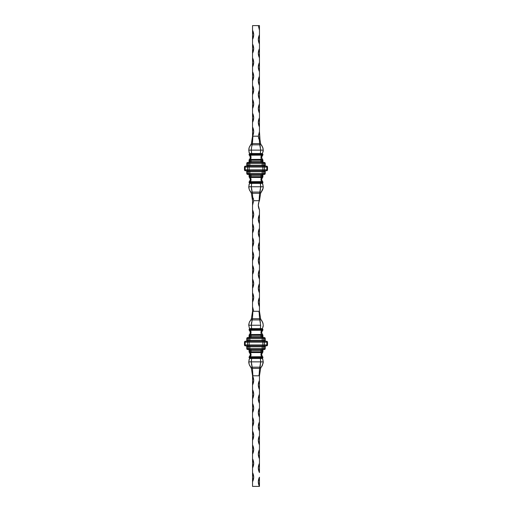 <?xml version="1.0" encoding="UTF-8"?>
<svg xmlns="http://www.w3.org/2000/svg" width="512" height="512" viewBox="0 0 512 512"><rect width="100%" height="100%" fill="white"/><g stroke="black" fill="none" stroke-linecap="round" stroke-linejoin="round"><path stroke-width="0.77" d="M259.456 135.104L259.456 131.584L259.981 139.584L259.68 140.083L259.309 139.584L259.565 143.622L260.608 143.622L259.981 139.584L259.584 140.026L258.79 138.848L258.304 136.192L259.456 131.584L259.456 25.6L252.544 25.6L252.544 136.192L251.392 143.622L253.696 131.584L252.544 126.976L252.544 122.368L253.696 117.76L252.544 113.152L252.544 108.544L253.696 103.936L252.544 99.328L252.544 94.72L253.696 90.112L252.544 85.504L252.544 80.896L253.696 76.288L252.544 71.68L252.544 67.072L253.696 62.464L252.544 57.856L252.544 53.248L253.696 48.64L252.544 44.032L252.544 39.424L253.696 34.816L252.544 30.208L252.544 25.6L258.304 25.6L259.456 30.208L259.456 34.816L258.304 39.424L259.456 44.032L259.456 48.64L258.304 53.248L259.456 57.856L259.456 62.464L258.304 67.072L259.456 71.68L259.456 76.288L258.304 80.896L259.456 85.504L259.456 90.112L258.304 94.72L259.456 99.328L259.456 103.936L258.304 108.544L259.456 113.152L259.456 117.76L258.304 122.368L259.456 126.976L259.456 131.584L258.304 136.192L252.909 136.192L252.435 143.622L259.565 143.622L259.309 139.584L258.304 136.192L252.909 136.192L252.352 144.269L252.192 144.832L250.81 144.832L251.392 143.622L259.565 143.622L259.808 144.832L252.192 144.832L252.435 143.622L251.392 143.622L249.28 147.29L248.742 150.138L249.504 153.504L248.742 150.138L251.334 150.138L251.648 153.504L251.418 151.859L251.648 153.504L260.352 153.504L260.666 150.138L260.352 153.504L262.496 153.504L263.258 150.138L263.066 151.859M252.474 136.646L252.019 139.584M260.608 188.211L260.666 186.758L263.258 186.758L260.666 186.758L259.808 192.064L261.19 192.064L263.123 188.211L263.258 186.758L262.72 189.606L260.608 193.274L259.565 193.274L259.091 200.704L259.565 193.274L252.435 193.274L252.691 197.312L252.435 193.274L251.392 193.274L252.019 197.312L252.282 196.813L252.544 197.037L252.544 200.704L252.282 196.813L253.37 198.477L253.696 200.704L259.091 200.704L259.456 199.04L259.456 200.704L260.608 193.274L259.866 198.048M259.898 197.843L259.962 197.459M261.203 181.158L261.05 178.464L261.382 177.459L262.214 177.203L261.933 176.813A0.922 0.557 130.3 0 1 261.523 177.357L262.451 177.517A0.922 0.557 -130.3 0 0 262.502 177.459L261.53 179.578L262.528 181.562L261.37 181.562L261.197 182.074L262.886 181.92L250.65 181.69L251.04 179.578L250.675 177.542L250.797 181.158L250.63 181.562L249.472 181.562L250.47 179.578L249.491 176.813A0.922 0.557 130.3 0 0 249.44 177.357L250.72 177.517A0.922 0.557 -130.3 0 1 250.618 177.459L261.21 177.478L260.96 179.578L261.382 181.613L250.65 181.69L250.803 182.074L249.088 182.208L262.899 182.496L262.886 181.92L261.101 182.208L262.912 182.208L262.867 182.592L260.723 182.592L261.101 182.208L249.088 182.208L249.133 182.592L260.371 182.906M261.197 182.074L250.803 182.074L261.197 182.074M251.558 189.606L251.334 186.758L260.666 186.758L251.334 186.758L252.192 192.064L251.558 189.606L252.192 192.064L259.808 192.064L260.173 190.906L259.565 193.274L251.392 193.274L249.28 189.606L248.742 186.758L248.877 188.211M262.067 190.906L263.123 188.211M260.173 190.906L260.442 189.606M249.933 190.906L249.28 189.606L250.81 192.064L252.192 192.064L252.435 193.274L252.192 192.064L261.19 192.064L260.608 193.274L259.565 193.274L259.648 192.627M262.554 182.906L263.258 186.758L262.496 183.392L260.352 183.392L260.666 186.758L260.352 183.392L251.648 183.392L251.334 186.758L248.742 186.758L251.334 186.758L251.648 183.392L249.504 183.392L248.742 186.758L249.504 183.392L248.934 185.037M249.235 155.162L249.882 155.738L249.114 154.976L249.472 155.334L250.739 154.976L249.114 154.976L262.707 155.206L261.53 157.318L262.502 159.437A0.922 0.557 -49.7 0 0 262.451 159.379L261.523 159.539A0.922 0.557 49.7 0 1 261.933 160.083L262.214 159.693L261.325 159.354L250.618 159.437A0.922 0.557 -49.7 0 1 250.72 159.379L249.44 159.539A0.922 0.557 49.7 0 0 249.491 160.083L250.47 157.318L249.472 155.334L250.63 155.334L250.797 155.738L250.675 159.354L251.04 157.318L250.65 155.206L261.325 155.162M261.261 154.976L262.912 154.688L262.867 154.304L260.723 154.304L261.101 154.688L251.11 154.502L250.803 154.822L261.197 154.822L250.739 154.976L251.277 154.304L249.133 154.304L249.088 154.688L250.899 154.688L249.088 154.688L249.133 154.304L260.89 154.502L260.429 154.099L262.867 154.304L262.912 154.822L261.101 154.688L262.886 154.976L261.306 155.104M261.376 155.27L261.203 155.738L262.854 155.04M260.582 151.859L260.666 150.138L251.334 150.138L251.418 151.859L251.334 150.138L248.742 150.138L249.28 147.29L248.877 148.685M251.334 150.138L251.558 147.29L251.334 150.138L251.392 148.685L251.334 150.138L263.258 150.138L260.666 150.138L259.565 143.622L260.608 143.622L261.19 144.832L252.192 144.832L252.352 144.269M251.539 154.125L260.429 154.099L251.488 154.144L251.648 153.504L249.549 153.67L248.934 151.859L249.504 153.504L251.648 153.504L251.418 151.859M259.456 136.192L260.608 143.622M252.544 205.312L253.696 200.704L252.544 205.312L253.696 200.704L253.37 198.477L252.544 197.037L252.544 306.688L253.696 311.296L252.544 306.688L252.544 302.08L253.696 297.472L252.544 292.864L252.544 288.256L253.696 283.648L252.544 279.04L252.544 274.432L253.696 269.824L252.544 265.216L252.544 260.608L253.696 256L252.544 251.392L252.544 246.784L253.696 242.176L252.544 237.568L252.544 232.96L253.696 228.352L252.544 223.744L252.544 219.136L253.696 214.528L252.544 209.92L252.544 200.704L251.392 193.274M261.894 159.654L262.509 160.083L260.96 160.192L260.96 161.536L251.04 161.536L251.04 160.192L260.96 160.192L260.96 161.536L261.933 161.536L261.933 160.083A0.922 0.557 -130.3 0 0 261.523 159.539L261.28 159.379A0.922 0.557 49.7 0 1 261.382 159.437A0.922 0.557 -130.3 0 0 261.28 159.379L260.96 159.462L261.28 159.379M250.067 160.083L249.491 160.083L250.067 160.083L250.067 161.536L249.491 161.536L249.491 160.083L249.088 160.192L249.088 161.536L249.491 161.536L249.491 160.083A0.922 0.557 -130.3 0 1 249.44 159.539L249.498 159.437A0.922 0.557 -130.3 0 1 249.549 159.379L249.446 159.462A0.922 0.922 0 0 0 249.088 160.192L249.088 161.536A0.922 0.922 0 0 1 248.166 162.458A0.922 0.922 0 0 0 249.088 161.536L249.491 161.536A0.922 0.653 -90 0 1 248.838 162.458A0.922 0.653 90 0 0 249.491 161.536L251.04 161.536L251.04 160.192L250.067 160.083L250.067 161.536A0.922 0.653 -90 0 1 249.414 162.458A0.922 0.653 90 0 0 250.067 161.536L251.04 161.536L251.04 162.458L251.04 161.536L260.96 161.536L260.96 162.458L260.96 161.536L261.933 161.536L261.933 160.083L260.96 160.192L260.96 159.462L260.96 160.192L251.04 160.192L251.04 159.462L251.04 160.192L250.067 160.083A0.922 0.557 -49.7 0 1 250.477 159.539A0.922 0.557 130.3 0 0 250.067 160.083M267.52 169.83L267.52 167.066L266.848 167.066L266.848 169.83L264.506 169.83L264.506 167.066L266.848 167.066L266.848 169.83L267.52 169.83L267.52 167.066A0.922 0.922 0 0 0 266.598 166.144A0.922 0.922 0 0 1 267.52 167.066L266.848 167.066A0.922 0.653 -90 0 0 266.195 166.144L263.859 166.144L266.195 166.144A0.922 0.653 90 0 1 266.848 167.066L262.88 167.066L262.88 169.83L249.12 169.83L249.12 167.066L262.88 167.066L262.88 169.83L264.506 169.83L264.506 167.066A0.922 0.653 -90 0 0 263.859 166.144L262.88 166.144L263.859 166.144A0.922 0.653 90 0 1 264.506 167.066L262.88 167.066L262.88 166.144L249.12 166.144L262.88 166.144L262.88 167.066L247.494 167.066L247.494 169.83L245.152 169.83L245.152 167.066L247.494 167.066L247.494 169.83L249.12 169.83L249.12 166.144L248.141 166.144L249.12 166.144L249.12 167.066L247.494 167.066A0.922 0.653 -90 0 1 248.141 166.144L245.805 166.144L248.141 166.144A0.922 0.653 90 0 0 247.494 167.066L244.48 167.066L244.48 169.83L245.152 169.83L245.152 167.066A0.922 0.653 -90 0 1 245.805 166.144L245.402 166.144L245.805 166.144A0.922 0.653 90 0 0 245.152 167.066L244.48 167.066L244.48 169.83A0.922 0.922 0 0 0 245.402 170.752A0.922 0.922 0 0 1 244.48 169.83L245.152 169.83A0.922 0.653 90 0 0 245.805 170.752L245.402 170.752L245.805 170.752A0.922 0.653 -90 0 1 245.152 169.83L247.494 169.83A0.922 0.653 90 0 0 248.141 170.752L245.805 170.752L248.141 170.752A0.922 0.653 -90 0 1 247.494 169.83L249.12 169.83L249.12 170.752L248.141 170.752L249.12 170.752L249.12 169.83L262.88 169.83L262.88 170.752L249.12 170.752L262.88 170.752L262.88 169.83L264.506 169.83A0.922 0.653 90 0 1 263.859 170.752L262.88 170.752L263.859 170.752A0.922 0.653 -90 0 0 264.506 169.83L266.848 169.83A0.922 0.653 90 0 1 266.195 170.752L263.859 170.752L266.195 170.752A0.922 0.653 -90 0 0 266.848 169.83L267.52 169.83A0.922 0.922 0 0 1 266.598 170.752L266.195 170.752L266.598 170.752A0.922 0.922 0 0 0 267.52 169.83M262.803 162.458L262.15 162.458L262.803 162.458A0.922 0.653 90 0 1 263.45 163.379L262.15 163.379L262.15 162.458L249.85 162.458L262.15 162.458L262.15 163.379L249.85 163.379L249.85 162.458L249.197 162.458L249.85 162.458L249.85 163.379L248.55 163.379A0.922 0.653 -90 0 1 249.197 162.458L247.974 162.458L249.197 162.458A0.922 0.653 90 0 0 248.55 163.379L247.322 163.379A0.922 0.653 -90 0 1 247.974 162.458L247.974 162.458A0.922 0.653 90 0 0 247.322 163.379L246.784 163.379A0.922 0.922 0 0 1 247.706 162.458L247.725 162.458A0.922 0.922 0 0 0 246.784 163.379L246.784 165.222L247.322 165.222L247.322 163.379L246.784 163.379L246.784 165.222L249.85 165.222L249.85 163.379L248.55 163.379L248.55 165.222L247.322 165.222L247.322 163.379L248.55 163.379L248.55 165.222L265.216 165.222A0.922 0.922 0 0 0 266.138 166.144A0.922 0.922 0 0 1 265.216 165.222L265.216 163.379L264.678 163.379L264.678 165.222L263.45 165.222L263.45 163.379L264.678 163.379L264.678 165.222L265.216 165.222L265.216 163.379A0.922 0.922 0 0 0 264.294 162.458L264.294 162.458A0.922 0.922 0 0 1 265.216 163.379L264.678 163.379A0.922 0.653 -90 0 0 264.026 162.458L262.803 162.458L264.026 162.458A0.922 0.653 90 0 1 264.678 163.379L262.15 163.379L262.15 165.222L249.85 165.222L249.85 163.379L262.15 163.379L262.15 165.222L263.45 165.222L263.45 163.379A0.922 0.653 -90 0 0 262.803 162.458L262.586 162.458A0.922 0.653 90 0 1 261.933 161.536A0.922 0.653 -90 0 0 262.586 162.458M262.509 160.083A0.922 0.557 -49.7 0 0 262.56 159.539A0.922 0.557 130.3 0 1 262.509 160.083L262.509 161.536L262.912 161.536A0.922 0.922 0 0 0 263.834 162.458A0.922 0.922 0 0 1 262.912 161.536L262.912 160.192L262.509 160.083L262.509 161.536L261.933 161.536L262.912 161.536L262.912 160.192A0.922 0.922 0 0 0 262.554 159.462L262.451 159.379A0.922 0.557 130.3 0 1 262.502 159.437L261.53 157.318L262.528 155.334M249.882 155.738L250.419 157.888L249.549 159.379A0.922 0.557 49.7 0 0 249.498 159.437L249.446 159.462A0.922 0.922 0 0 0 249.088 160.192L249.658 159.68M261.05 158.432L260.979 157.888L261.05 158.432M260.96 157.318L261.075 156.218L260.96 157.318M261.203 155.738L260.992 156.749M250.394 156.749L249.965 158.931M250.835 158.931L250.95 158.432M249.939 159.68L250.618 159.437A0.922 0.557 130.3 0 1 250.72 159.379L251.04 159.462L250.72 159.379M250.925 156.218L251.008 156.749M262.214 159.693L262.547 159.456A0.922 0.922 0 0 1 262.912 160.192M261.165 158.931L261.325 159.354M261.581 157.888L262.118 155.738M251.392 143.622L251.194 144.269M259.648 144.269L259.808 144.832L261.19 144.832L262.067 145.99L261.19 144.832L262.72 147.29L263.258 150.138L262.72 147.29L260.806 144.269M251.827 145.99L251.558 147.29L252.192 144.832L250.81 144.832L249.28 147.29L249.933 145.99M260.442 147.29L259.808 144.832L260.666 150.138M251.392 148.685L251.558 147.29M262.067 145.99L263.123 148.685M251.667 153.67L260.352 153.504L260.371 153.99L260.352 153.504L262.496 153.504M262.554 153.99L260.576 154.17M249.549 153.67L249.318 154.099M251.488 154.144L249.254 154.144L251.424 154.17M260.96 159.462L251.04 159.462M244.48 167.066A0.922 0.922 0 0 1 245.402 166.144A0.922 0.922 0 0 0 244.48 167.066M262.509 161.536A0.922 0.653 -90 0 0 263.162 162.458A0.922 0.653 90 0 1 262.509 161.536M246.784 165.222A0.922 0.922 0 0 1 245.862 166.144A0.922 0.922 0 0 0 246.784 165.222M247.322 165.222A0.922 0.653 -90 0 1 246.675 166.144A0.922 0.653 90 0 0 247.322 165.222M248.55 165.222A0.922 0.653 -90 0 1 247.898 166.144A0.922 0.653 90 0 0 248.55 165.222M249.85 165.222L249.85 166.144L249.85 165.222M262.15 165.222L262.15 166.144L262.15 165.222M263.45 165.222A0.922 0.653 -90 0 0 264.096 166.144A0.922 0.653 90 0 1 263.45 165.222M264.678 165.222A0.922 0.653 -90 0 0 265.325 166.144A0.922 0.653 90 0 1 264.678 165.222M262.682 154.099L260.429 154.099M249.939 177.216L250.067 176.813L249.088 176.704A0.922 0.922 0 0 0 249.446 177.434L249.549 177.517A0.922 0.557 130.3 0 1 249.498 177.459L249.44 177.357A0.922 0.557 -49.7 0 1 249.491 176.813L249.491 175.36L249.088 175.36A0.922 0.922 0 0 0 248.166 174.438A0.922 0.922 0 0 1 249.088 175.36L249.088 176.704L249.779 177.088L249.491 175.36L249.088 175.36L249.088 176.704A0.922 0.922 0 0 0 249.446 177.434L249.549 177.517A0.922 0.557 -49.7 0 1 249.498 177.459L250.47 179.578L249.114 181.92L250.803 182.074L250.63 181.562L249.472 181.562L250.394 180.147L250.419 179.008M261.28 177.517L260.96 177.434L261.28 177.517A0.922 0.557 -49.7 0 0 261.382 177.459A0.922 0.557 130.3 0 1 261.28 177.517L261.523 177.357A0.922 0.557 -49.7 0 0 261.933 176.813L261.933 175.36L260.96 175.36L260.96 176.704L251.04 176.704L251.04 175.36L260.96 175.36L260.96 176.704L262.509 176.813L261.933 176.813L262.214 177.203M262.688 170.752L263.206 170.752M265.216 173.517L265.216 171.674L264.678 171.674L264.678 173.517L263.45 173.517L263.45 171.674L264.678 171.674L264.678 173.517L265.216 173.517L265.216 171.674A0.922 0.922 0 0 1 266.138 170.752A0.922 0.922 0 0 0 265.216 171.674L262.15 171.674L262.15 173.517L249.85 173.517L249.85 171.674L262.15 171.674L262.15 173.517L263.45 173.517L263.45 171.674L248.55 171.674L248.55 173.517L247.322 173.517L247.322 171.674L248.55 171.674L248.55 173.517L249.85 173.517L249.85 171.674L246.784 171.674L246.784 173.517L247.322 173.517L247.322 171.674L246.784 171.674L246.784 173.517A0.922 0.922 0 0 0 247.706 174.438L247.706 174.438A0.922 0.922 0 0 1 246.784 173.517L247.322 173.517A0.922 0.653 90 0 0 247.974 174.438L247.974 174.438A0.922 0.653 -90 0 1 247.322 173.517L248.55 173.517A0.922 0.653 90 0 0 249.197 174.438L247.974 174.438L249.197 174.438A0.922 0.653 -90 0 1 248.55 173.517L249.85 173.517L249.85 174.438L249.197 174.438L249.85 174.438L249.85 173.517L262.15 173.517L262.15 174.438L249.85 174.438L262.15 174.438L262.15 173.517L263.45 173.517A0.922 0.653 90 0 1 262.803 174.438L262.15 174.438L262.803 174.438A0.922 0.653 -90 0 0 263.45 173.517L264.678 173.517A0.922 0.653 90 0 1 264.026 174.438L262.803 174.438L264.026 174.438A0.922 0.653 -90 0 0 264.678 173.517L265.216 173.517A0.922 0.922 0 0 1 264.294 174.438L264.294 174.438A0.922 0.922 0 0 0 265.216 173.517M262.598 181.613L261.53 179.578L262.547 177.44A0.922 0.922 0 0 0 262.912 176.704L262.912 175.36L262.509 175.36L262.509 176.813L262.912 176.704L262.912 175.36A0.922 0.922 0 0 1 263.834 174.438A0.922 0.922 0 0 0 262.912 175.36L262.509 175.36L262.509 176.813A0.922 0.557 49.7 0 1 262.56 177.357A0.922 0.557 -130.3 0 0 262.509 176.813M250.477 177.357A0.922 0.557 -130.3 0 1 250.067 176.813L251.04 176.704L251.04 177.434L251.04 176.704L260.96 176.704L260.96 177.434L260.96 176.704L261.933 176.813L261.933 175.36L260.96 175.36L260.96 174.438L260.96 175.36L251.04 175.36L251.04 174.438L251.04 175.36L250.067 175.36A0.922 0.653 90 0 0 249.414 174.438A0.922 0.653 -90 0 1 250.067 175.36L249.491 175.36A0.922 0.653 90 0 0 248.838 174.438A0.922 0.653 -90 0 1 249.491 175.36L250.067 175.36L250.067 176.813L251.04 176.704L251.04 175.36L250.067 175.36L250.067 176.813A0.922 0.557 49.7 0 0 250.477 177.357L250.618 177.459A0.922 0.557 49.7 0 0 250.72 177.517L251.04 177.434L250.72 177.517M261.933 175.36L262.509 175.36L261.933 175.36A0.922 0.653 90 0 1 262.586 174.438A0.922 0.653 -90 0 0 261.933 175.36M250.675 177.542L250.835 177.965M250.925 180.678L251.008 180.147M251.021 179.008L251.04 179.578M260.992 180.147L260.96 179.578M262.912 176.704A0.922 0.922 0 0 1 262.554 177.434L262.496 177.478A0.922 0.557 49.7 0 1 262.451 177.517L262.451 177.242M261.05 178.464L260.979 179.008M261.325 177.542L261.165 177.965M261.606 180.147L262.035 177.965M249.446 182.906L251.488 182.752L249.133 182.592L249.235 181.734M253.696 200.704L259.091 200.704L259.456 199.04L258.304 205.312L259.456 209.92L259.456 214.528L258.304 219.136L259.456 223.744L259.456 228.352L258.304 232.96L259.456 237.568L259.456 242.176L258.304 246.784L259.456 251.392L259.456 256L258.304 260.608L259.456 265.216L259.456 269.824L258.304 274.432L259.456 279.04L259.456 283.648L258.304 288.256L259.456 292.864L259.456 297.472L258.304 302.08L259.456 306.688L259.456 311.296L258.957 312.384M251.194 192.627L250.81 192.064L252.192 192.064L252.352 192.627M260.608 193.274L260.806 192.627M251.418 185.037L251.334 186.758M262.496 183.392L260.352 183.392L260.582 185.037L260.339 183.059L260.352 183.392L251.648 183.392L251.629 182.906M260.666 186.758L260.582 185.037M249.088 182.394L249.28 182.771L262.867 182.592M251.661 183.059L251.648 183.392L249.504 183.392M251.04 177.434L260.96 177.434M263.162 174.438A0.922 0.653 -90 0 0 262.509 175.36A0.922 0.653 90 0 1 263.162 174.438M245.862 170.752A0.922 0.922 0 0 1 246.784 171.674A0.922 0.922 0 0 0 245.862 170.752M246.675 170.752A0.922 0.653 -90 0 1 247.322 171.674A0.922 0.653 90 0 0 246.675 170.752M247.898 170.752A0.922 0.653 -90 0 1 248.55 171.674A0.922 0.653 90 0 0 247.898 170.752M249.85 170.752L249.85 171.674L249.85 170.752M262.15 170.752L262.15 171.674L262.15 170.752M264.102 170.752A0.922 0.653 -90 0 0 263.45 171.674A0.922 0.653 90 0 1 264.102 170.752M265.325 170.752A0.922 0.653 -90 0 0 264.678 171.674A0.922 0.653 90 0 1 265.325 170.752M260.576 182.726L262.746 182.752M262.528 181.562L262.886 181.92L261.325 181.734M259.456 486.4L252.544 486.4L252.544 481.792L253.696 477.184L252.544 472.576L252.544 467.968L253.696 463.36L252.544 458.752L252.544 454.144L253.696 449.536L252.544 444.928L252.544 440.32L253.696 435.712L252.544 431.104L252.544 426.496L253.696 421.888L252.544 417.28L252.544 412.672L253.696 408.064L252.544 403.456L252.544 398.848L253.696 394.24L252.544 389.632L252.544 385.024L253.696 380.416L252.544 375.808L252.544 371.2L252.544 486.4L259.456 486.4L259.456 477.184L258.304 481.792L259.456 486.4C257.933 483.328 257.933 480.256 259.456 477.184L259.456 486.4M258.957 374.72L259.456 375.808L259.456 380.416L258.304 385.024L259.456 389.632L259.456 394.24L258.304 398.848L259.456 403.456L259.456 408.064L258.304 412.672L259.456 417.28L259.456 421.888L258.304 426.496L259.456 431.104L259.456 435.712L258.304 440.32L259.456 444.928L259.456 449.536L258.304 454.144L259.456 458.752L259.456 463.36L258.304 467.968L259.456 472.576L259.456 374.72M252.544 306.688L252.544 311.296L252.544 306.688M259.456 312.384L259.456 209.92C257.933 206.848 257.933 203.776 259.456 200.704M252.544 30.208C254.067 33.28 254.067 36.352 252.544 39.424L252.544 30.208M259.456 44.032C257.933 40.96 257.933 37.888 259.456 34.816L259.456 44.032M252.544 44.032C254.067 47.104 254.067 50.176 252.544 53.248L252.544 44.032M252.544 57.856C254.067 60.928 254.067 64 252.544 67.072L252.544 57.856M252.544 71.68C254.067 74.752 254.067 77.824 252.544 80.896L252.544 71.68M252.544 85.504C254.067 88.576 254.067 91.648 252.544 94.72L252.544 85.504M252.544 99.328C254.067 102.4 254.067 105.472 252.544 108.544L252.544 99.328M252.544 113.152C254.067 116.224 254.067 119.296 252.544 122.368L252.544 113.152M252.544 126.976C254.067 130.048 254.067 133.12 252.544 136.192L252.544 126.976M252.544 219.136L252.544 209.92C254.067 212.992 254.067 216.064 252.544 219.136M252.544 232.96L252.544 223.744C254.067 226.816 254.067 229.888 252.544 232.96M252.544 246.784L252.544 237.568C254.067 240.64 254.067 243.712 252.544 246.784M252.544 260.608L252.544 251.392C254.067 254.464 254.067 257.536 252.544 260.608M252.544 274.432L252.544 265.216C254.067 268.288 254.067 271.36 252.544 274.432M252.544 288.256L252.544 279.04C254.067 282.112 254.067 285.184 252.544 288.256M252.544 302.08L252.544 292.864C254.067 295.936 254.067 299.008 252.544 302.08M252.544 385.024L252.544 375.808C254.067 378.88 254.067 381.952 252.544 385.024M252.544 398.848L252.544 389.632C254.067 392.704 254.067 395.776 252.544 398.848M252.544 412.672L252.544 403.456C254.067 406.528 254.067 409.6 252.544 412.672M252.544 426.496L252.544 417.28C254.067 420.352 254.067 423.424 252.544 426.496M252.544 440.32L252.544 431.104C254.067 434.176 254.067 437.248 252.544 440.32M252.544 454.144L252.544 444.928C254.067 448 254.067 451.072 252.544 454.144M252.544 467.968L252.544 458.752C254.067 461.824 254.067 464.896 252.544 467.968M252.544 481.792L252.544 472.576C254.067 475.648 254.067 478.72 252.544 481.792M259.456 25.6L259.456 30.208L258.304 25.6L259.456 25.6M259.456 57.856C257.933 54.784 257.933 51.712 259.456 48.64L259.456 57.856M259.456 71.68C257.933 68.608 257.933 65.536 259.456 62.464L259.456 71.68M259.456 85.504C257.933 82.432 257.933 79.36 259.456 76.288L259.456 85.504M259.456 99.328C257.933 96.256 257.933 93.184 259.456 90.112L259.456 99.328M259.456 113.152C257.933 110.08 257.933 107.008 259.456 103.936L259.456 113.152M259.456 126.976C257.933 123.904 257.933 120.832 259.456 117.76L259.456 126.976M259.456 214.528L259.456 223.744C257.933 220.672 257.933 217.6 259.456 214.528M259.456 228.352L259.456 237.568C257.933 234.496 257.933 231.424 259.456 228.352M259.456 242.176L259.456 251.392C257.933 248.32 257.933 245.248 259.456 242.176M259.456 256L259.456 265.216C257.933 262.144 257.933 259.072 259.456 256M259.456 269.824L259.456 279.04C257.933 275.968 257.933 272.896 259.456 269.824M259.456 283.648L259.456 292.864C257.933 289.792 257.933 286.72 259.456 283.648M259.456 297.472L259.456 306.688C257.933 303.616 257.933 300.544 259.456 297.472M259.136 311.962L259.456 311.296L260.608 318.726L259.456 311.296M259.456 375.808L260.608 368.378L259.456 375.808L259.136 375.142M259.456 380.416L259.456 389.632C257.933 386.56 257.933 383.488 259.456 380.416M259.456 394.24L259.456 403.456C257.933 400.384 257.933 397.312 259.456 394.24M259.456 408.064L259.456 417.28C257.933 414.208 257.933 411.136 259.456 408.064M259.456 421.888L259.456 431.104C257.933 428.032 257.933 424.96 259.456 421.888M259.456 435.712L259.456 444.928C257.933 441.856 257.933 438.784 259.456 435.712M259.456 449.536L259.456 458.752C257.933 455.68 257.933 452.608 259.456 449.536M259.456 463.36L259.456 472.576C257.933 469.504 257.933 466.432 259.456 463.36M249.235 330.266L249.882 330.842L249.114 330.08L249.472 330.438L250.739 330.08L249.114 330.08L262.707 330.31L261.53 332.422L262.502 334.541A0.922 0.557 -49.7 0 0 262.451 334.483L261.523 334.643A0.922 0.557 49.7 0 1 261.933 335.187L262.214 334.797L261.325 334.458L250.618 334.541A0.922 0.557 -49.7 0 1 250.72 334.483L249.44 334.643A0.922 0.557 49.7 0 0 249.491 335.187L250.47 332.422L249.472 330.438L250.63 330.438L250.797 330.842L250.675 334.458L251.04 332.422L250.65 330.31L261.325 330.266M261.261 330.08L262.912 329.792L262.867 329.408L260.723 329.408L261.101 329.792L251.11 329.606L250.803 329.926L261.197 329.926L250.739 330.08L251.277 329.408L249.133 329.408L249.088 329.792L250.899 329.792L249.088 329.792L249.133 329.408L260.89 329.606L260.429 329.203L262.867 329.408L262.912 329.926L261.101 329.792L262.886 330.08L261.306 330.208M261.376 330.374L261.203 330.842L262.854 330.144M260.582 326.963L260.666 325.242L251.334 325.242L251.648 328.608L251.418 326.963L251.648 328.608L260.352 328.608L260.666 325.242L260.352 328.608L260.582 326.963L260.352 328.608L262.496 328.608L263.258 325.242L263.066 326.963M251.539 329.229L260.429 329.203L251.488 329.248L251.648 328.608L249.549 328.774L248.742 325.242L249.504 328.608L251.648 328.608L251.418 326.963M251.392 318.726L251.194 319.373L251.392 318.726L259.565 318.726L259.808 319.936L252.192 319.936L251.334 325.242L248.742 325.242L251.334 325.242L252.192 319.936L250.81 319.936L251.392 318.726L252.544 311.296L251.392 318.726L252.435 318.726L252.909 311.296L252.544 311.296L252.909 311.296L252.435 318.726L259.565 318.726L259.091 311.296L252.909 311.296L259.091 311.296L259.565 318.726L260.608 318.726L261.19 319.936L252.192 319.936L252.435 318.726L252.352 319.373M261.203 356.262L261.05 353.568L261.382 352.563L262.214 352.307L261.933 351.917A0.922 0.557 130.3 0 1 261.523 352.461L262.451 352.621A0.922 0.557 -130.3 0 0 262.502 352.563L261.53 354.682L262.528 356.666L261.37 356.666L261.197 357.178L262.886 357.024L250.65 356.794L251.04 354.682L250.675 352.646L250.797 356.262L250.63 356.666L249.472 356.666L250.47 354.682L249.491 351.917A0.922 0.557 130.3 0 0 249.44 352.461L250.72 352.621A0.922 0.557 -130.3 0 1 250.618 352.563L261.21 352.582L260.96 354.682L261.382 356.717L250.65 356.794L250.803 357.178L249.088 357.312L262.899 357.6L262.886 357.024L261.101 357.312L262.912 357.312L262.867 357.696L260.723 357.696L261.101 357.312L249.088 357.312L249.133 357.696L260.371 358.01M261.197 357.178L250.803 357.178L261.197 357.178M262.067 366.01L261.19 367.168L262.72 364.71L262.067 366.01L263.258 361.862L263.123 363.315M260.608 363.315L260.666 361.862L263.258 361.862L260.666 361.862L259.808 367.168L261.19 367.168L260.608 368.378L251.392 368.378L252.544 375.808L251.392 368.378L249.28 364.71L248.742 361.862L248.877 363.315M251.558 364.71L251.334 361.862L260.666 361.862L251.334 361.862L252.192 367.168L251.558 364.71L252.192 367.168L259.808 367.168L260.173 366.01L259.565 368.378L259.091 375.808L259.565 368.378L252.435 368.378L252.909 375.808L252.435 368.378L251.392 368.378L251.194 367.731L251.392 368.378M260.173 366.01L260.442 364.71M249.933 366.01L249.28 364.71L250.81 367.168L252.192 367.168L252.435 368.378L252.192 367.168L261.19 367.168L260.608 368.378L259.565 368.378L259.648 367.731M262.554 358.01L263.258 361.862L262.496 358.496L260.352 358.496L260.666 361.862L260.352 358.496L251.648 358.496L251.334 361.862L248.742 361.862L251.334 361.862L251.648 358.496L249.504 358.496L248.742 361.862L249.504 358.496L248.934 360.141M249.939 352.32L250.067 351.917L249.088 351.808A0.922 0.922 0 0 0 249.446 352.538L249.549 352.621A0.922 0.557 130.3 0 1 249.498 352.563L249.44 352.461A0.922 0.557 -49.7 0 1 249.491 351.917L249.491 350.464L249.088 350.464A0.922 0.922 0 0 0 248.166 349.542A0.922 0.922 0 0 1 249.088 350.464L249.088 351.808L249.779 352.192L249.491 350.464L249.088 350.464L249.088 351.808A0.922 0.922 0 0 0 249.446 352.538L249.549 352.621A0.922 0.557 -49.7 0 1 249.498 352.563L250.47 354.682L249.114 357.024L250.803 357.178L250.63 356.666L249.472 356.666L250.394 355.251L250.419 354.112M261.28 352.621L260.96 352.538L261.28 352.621A0.922 0.557 -49.7 0 0 261.382 352.563A0.922 0.557 130.3 0 1 261.28 352.621L261.523 352.461A0.922 0.557 -49.7 0 0 261.933 351.917L261.933 350.464L260.96 350.464L260.96 351.808L251.04 351.808L251.04 350.464L260.96 350.464L260.96 351.808L262.509 351.917L261.933 351.917L262.061 352.32M267.52 344.934L267.52 342.17L266.848 342.17L266.848 344.934L264.506 344.934L264.506 342.17L266.848 342.17L266.848 344.934L267.52 344.934L267.52 342.17A0.922 0.922 0 0 0 266.598 341.248A0.922 0.922 0 0 1 267.52 342.17L266.848 342.17A0.922 0.653 -90 0 0 266.195 341.248L263.859 341.248L266.195 341.248A0.922 0.653 90 0 1 266.848 342.17L262.88 342.17L262.88 344.934L249.12 344.934L249.12 342.17L262.88 342.17L262.88 344.934L264.506 344.934L264.506 342.17A0.922 0.653 -90 0 0 263.859 341.248L262.88 341.248L263.859 341.248A0.922 0.653 90 0 1 264.506 342.17L262.88 342.17L262.88 341.248L249.12 341.248L262.88 341.248L262.88 342.17L247.494 342.17L247.494 344.934L245.152 344.934L245.152 342.17L247.494 342.17L247.494 344.934L249.12 344.934L249.12 341.248L248.141 341.248L249.12 341.248L249.12 342.17L247.494 342.17A0.922 0.653 -90 0 1 248.141 341.248L245.805 341.248L248.141 341.248A0.922 0.653 90 0 0 247.494 342.17L244.48 342.17L244.48 344.934L245.152 344.934L245.152 342.17A0.922 0.653 -90 0 1 245.805 341.248L245.402 341.248L245.805 341.248A0.922 0.653 90 0 0 245.152 342.17L244.48 342.17L244.48 344.934A0.922 0.922 0 0 0 245.402 345.856A0.922 0.922 0 0 1 244.48 344.934L245.152 344.934A0.922 0.653 90 0 0 245.805 345.856L245.402 345.856L245.805 345.856A0.922 0.653 -90 0 1 245.152 344.934L247.494 344.934A0.922 0.653 90 0 0 248.141 345.856L245.805 345.856L248.141 345.856A0.922 0.653 -90 0 1 247.494 344.934L249.12 344.934L249.12 345.856L248.141 345.856L249.12 345.856L249.12 344.934L262.88 344.934L262.88 345.856L249.12 345.856L262.88 345.856L262.88 344.934L264.506 344.934A0.922 0.653 90 0 1 263.859 345.856L262.88 345.856L263.859 345.856A0.922 0.653 -90 0 0 264.506 344.934L266.848 344.934A0.922 0.653 90 0 1 266.195 345.856L263.859 345.856L266.195 345.856A0.922 0.653 -90 0 0 266.848 344.934L267.52 344.934A0.922 0.922 0 0 1 266.598 345.856L266.195 345.856L266.598 345.856A0.922 0.922 0 0 0 267.52 344.934M262.688 345.856L263.206 345.856M265.216 348.621L265.216 346.778L264.678 346.778L264.678 348.621L263.45 348.621L263.45 346.778L264.678 346.778L264.678 348.621L265.216 348.621L265.216 346.778A0.922 0.922 0 0 1 266.138 345.856A0.922 0.922 0 0 0 265.216 346.778L262.15 346.778L262.15 348.621L249.85 348.621L249.85 346.778L262.15 346.778L262.15 348.621L263.45 348.621L263.45 346.778L248.55 346.778L248.55 348.621L247.322 348.621L247.322 346.778L248.55 346.778L248.55 348.621L249.85 348.621L249.85 346.778L246.784 346.778L246.784 348.621L247.322 348.621L247.322 346.778L246.784 346.778L246.784 348.621A0.922 0.922 0 0 0 247.706 349.542L247.706 349.542A0.922 0.922 0 0 1 246.784 348.621L247.322 348.621A0.922 0.653 90 0 0 247.974 349.542L247.974 349.542A0.922 0.653 -90 0 1 247.322 348.621L248.55 348.621A0.922 0.653 90 0 0 249.197 349.542L247.974 349.542L249.197 349.542A0.922 0.653 -90 0 1 248.55 348.621L249.85 348.621L249.85 349.542L249.197 349.542L249.85 349.542L249.85 348.621L262.15 348.621L262.15 349.542L249.85 349.542L262.15 349.542L262.15 348.621L263.45 348.621A0.922 0.653 90 0 1 262.803 349.542L262.15 349.542L262.803 349.542A0.922 0.653 -90 0 0 263.45 348.621L264.678 348.621A0.922 0.653 90 0 1 264.026 349.542L262.803 349.542L264.026 349.542A0.922 0.653 -90 0 0 264.678 348.621L265.216 348.621A0.922 0.922 0 0 1 264.294 349.542L264.294 349.542A0.922 0.922 0 0 0 265.216 348.621M262.598 356.717L261.53 354.682L262.547 352.544A0.922 0.922 0 0 0 262.912 351.808L262.912 350.464L262.509 350.464L262.509 351.917L262.912 351.808L262.912 350.464A0.922 0.922 0 0 1 263.834 349.542A0.922 0.922 0 0 0 262.912 350.464L262.509 350.464L262.509 351.917A0.922 0.557 49.7 0 1 262.56 352.461A0.922 0.557 -130.3 0 0 262.509 351.917M250.477 352.461A0.922 0.557 -130.3 0 1 250.067 351.917L251.04 351.808L251.04 352.538L251.04 351.808L260.96 351.808L260.96 352.538L260.96 351.808L261.933 351.917L261.933 350.464L260.96 350.464L260.96 349.542L260.96 350.464L251.04 350.464L251.04 349.542L251.04 350.464L250.067 350.464A0.922 0.653 90 0 0 249.414 349.542A0.922 0.653 -90 0 1 250.067 350.464L249.491 350.464A0.922 0.653 90 0 0 248.838 349.542A0.922 0.653 -90 0 1 249.491 350.464L250.067 350.464L250.067 351.917L251.04 351.808L251.04 350.464L250.067 350.464L250.067 351.917A0.922 0.557 49.7 0 0 250.477 352.461L250.618 352.563A0.922 0.557 49.7 0 0 250.72 352.621L251.04 352.538L250.72 352.621M261.933 350.464L262.509 350.464L261.933 350.464A0.922 0.653 90 0 1 262.586 349.542A0.922 0.653 -90 0 0 261.933 350.464M250.675 352.646L250.835 353.069M250.925 355.782L251.008 355.251M251.021 354.112L251.04 354.682M260.992 355.251L260.96 354.682M262.912 351.808A0.922 0.922 0 0 1 262.554 352.538L262.496 352.582A0.922 0.557 49.7 0 1 262.451 352.621L262.342 352.32M261.05 353.568L260.979 354.112M261.325 352.646L261.165 353.069M261.606 355.251L262.035 353.069M249.446 358.01L251.488 357.856L249.133 357.696L249.235 356.838M252.909 375.808L259.091 375.808L252.909 375.808M251.194 367.731L250.81 367.168L252.192 367.168L252.352 367.731M260.608 368.378L260.806 367.731M251.418 360.141L251.334 361.862M262.496 358.496L260.352 358.496L260.582 360.141L260.339 358.163L260.352 358.496L251.648 358.496L251.629 358.01M260.666 361.862L260.582 360.141M249.088 357.498L249.28 357.875L262.867 357.696M251.661 358.163L251.648 358.496L249.504 358.496M251.04 352.538L260.96 352.538M263.162 349.542A0.922 0.653 -90 0 0 262.509 350.464A0.922 0.653 90 0 1 263.162 349.542M245.862 345.856A0.922 0.922 0 0 1 246.784 346.778A0.922 0.922 0 0 0 245.862 345.856M246.675 345.856A0.922 0.653 -90 0 1 247.322 346.778A0.922 0.653 90 0 0 246.675 345.856M247.898 345.856A0.922 0.653 -90 0 1 248.55 346.778A0.922 0.653 90 0 0 247.898 345.856M249.85 345.856L249.85 346.778L249.85 345.856M262.15 345.856L262.15 346.778L262.15 345.856M264.102 345.856A0.922 0.653 -90 0 0 263.45 346.778A0.922 0.653 90 0 1 264.102 345.856M265.325 345.856A0.922 0.653 -90 0 0 264.678 346.778A0.922 0.653 90 0 1 265.325 345.856M260.576 357.83L262.746 357.856M262.528 356.666L262.886 357.024L261.325 356.838M261.894 334.758L262.509 335.187L260.96 335.296L260.96 336.64L251.04 336.64L251.04 335.296L260.96 335.296L260.96 336.64L261.933 336.64L261.933 335.187A0.922 0.557 -130.3 0 0 261.523 334.643L261.28 334.483A0.922 0.557 49.7 0 1 261.382 334.541A0.922 0.557 -130.3 0 0 261.28 334.483L260.96 334.566L261.28 334.483M250.067 335.187L249.491 335.187L250.067 335.187L250.067 336.64L249.491 336.64L249.491 335.187L249.088 335.296L249.088 336.64L249.491 336.64L249.491 335.187A0.922 0.557 -130.3 0 1 249.44 334.643L249.498 334.541A0.922 0.557 -130.3 0 1 249.549 334.483L249.446 334.566A0.922 0.922 0 0 0 249.088 335.296L249.088 336.64A0.922 0.922 0 0 1 248.166 337.562A0.922 0.922 0 0 0 249.088 336.64L249.491 336.64A0.922 0.653 -90 0 1 248.838 337.562A0.922 0.653 90 0 0 249.491 336.64L251.04 336.64L251.04 335.296L250.067 335.187L250.067 336.64A0.922 0.653 -90 0 1 249.414 337.562A0.922 0.653 90 0 0 250.067 336.64L251.04 336.64L251.04 337.562L251.04 336.64L260.96 336.64L260.96 337.562L260.96 336.64L261.933 336.64L261.933 335.187L260.96 335.296L260.96 334.566L260.96 335.296L251.04 335.296L251.04 334.566L251.04 335.296L250.067 335.187A0.922 0.557 -49.7 0 1 250.477 334.643A0.922 0.557 130.3 0 0 250.067 335.187M262.803 337.562L262.15 337.562L262.803 337.562A0.922 0.653 90 0 1 263.45 338.483L262.15 338.483L262.15 337.562L249.85 337.562L262.15 337.562L262.15 338.483L249.85 338.483L249.85 337.562L249.197 337.562L249.85 337.562L249.85 338.483L248.55 338.483A0.922 0.653 -90 0 1 249.197 337.562L247.974 337.562L249.197 337.562A0.922 0.653 90 0 0 248.55 338.483L247.322 338.483A0.922 0.653 -90 0 1 247.974 337.562L247.974 337.562A0.922 0.653 90 0 0 247.322 338.483L246.784 338.483A0.922 0.922 0 0 1 247.706 337.562L247.725 337.562A0.922 0.922 0 0 0 246.784 338.483L246.784 340.326L247.322 340.326L247.322 338.483L246.784 338.483L246.784 340.326L249.85 340.326L249.85 338.483L248.55 338.483L248.55 340.326L247.322 340.326L247.322 338.483L248.55 338.483L248.55 340.326L265.216 340.326A0.922 0.922 0 0 0 266.138 341.248A0.922 0.922 0 0 1 265.216 340.326L265.216 338.483L264.678 338.483L264.678 340.326L263.45 340.326L263.45 338.483L264.678 338.483L264.678 340.326L265.216 340.326L265.216 338.483A0.922 0.922 0 0 0 264.294 337.562L264.294 337.562A0.922 0.922 0 0 1 265.216 338.483L264.678 338.483A0.922 0.653 -90 0 0 264.026 337.562L262.803 337.562L264.026 337.562A0.922 0.653 90 0 1 264.678 338.483L262.15 338.483L262.15 340.326L249.85 340.326L249.85 338.483L262.15 338.483L262.15 340.326L263.45 340.326L263.45 338.483A0.922 0.653 -90 0 0 262.803 337.562L262.586 337.562A0.922 0.653 90 0 1 261.933 336.64A0.922 0.653 -90 0 0 262.586 337.562M262.509 335.187A0.922 0.557 -49.7 0 0 262.56 334.643A0.922 0.557 130.3 0 1 262.509 335.187L262.509 336.64L262.912 336.64A0.922 0.922 0 0 0 263.834 337.562A0.922 0.922 0 0 1 262.912 336.64L262.912 335.296L262.509 335.187L262.509 336.64L261.933 336.64L262.912 336.64L262.912 335.296A0.922 0.922 0 0 0 262.554 334.566L262.451 334.483A0.922 0.557 130.3 0 1 262.502 334.541L261.53 332.422L262.528 330.438M249.882 330.842L250.419 332.992L249.549 334.483A0.922 0.557 49.7 0 0 249.498 334.541L249.446 334.566A0.922 0.922 0 0 0 249.088 335.296L250.618 334.541A0.922 0.557 130.3 0 1 250.72 334.483L251.04 334.566L250.72 334.483M261.05 333.536L260.979 332.992L261.05 333.536M260.96 332.422L261.075 331.322L260.96 332.422M261.203 330.842L260.992 331.853M250.394 331.853L249.965 334.035M250.835 334.035L250.95 333.536M249.446 334.682L249.786 334.797M250.925 331.322L251.008 331.853M262.214 334.797L262.547 334.56A0.922 0.922 0 0 1 262.912 335.296M261.165 334.035L261.325 334.458M261.581 332.992L262.118 330.842M251.194 319.373L249.28 322.394L248.742 325.242L248.877 323.789M259.648 319.373L259.565 318.726L260.608 318.726L260.806 319.373L260.608 318.726M251.334 325.242L251.392 323.789L251.334 325.242L260.666 325.242L259.808 319.936L261.19 319.936L262.067 321.094L261.19 319.936L262.72 322.394L263.258 325.242L262.72 322.394L260.806 319.373M251.827 321.094L252.192 319.936L250.81 319.936L249.28 322.394L249.933 321.094M260.442 322.394L259.808 319.936L260.666 325.242M251.392 323.789L251.558 322.394M262.067 321.094L263.123 323.789M251.667 328.774L260.352 328.608L260.371 329.094L260.352 328.608L262.496 328.608M262.554 329.094L260.576 329.274M249.549 328.774L249.318 329.203M251.488 329.248L249.254 329.248L251.424 329.274M260.96 334.566L251.04 334.566M244.48 342.17A0.922 0.922 0 0 1 245.402 341.248A0.922 0.922 0 0 0 244.48 342.17M262.509 336.64A0.922 0.653 -90 0 0 263.162 337.562A0.922 0.653 90 0 1 262.509 336.64M246.784 340.326A0.922 0.922 0 0 1 245.862 341.248A0.922 0.922 0 0 0 246.784 340.326M247.322 340.326A0.922 0.653 -90 0 1 246.675 341.248A0.922 0.653 90 0 0 247.322 340.326M248.55 340.326A0.922 0.653 -90 0 1 247.898 341.248A0.922 0.653 90 0 0 248.55 340.326M249.85 340.326L249.85 341.248L249.85 340.326M262.15 340.326L262.15 341.248L262.15 340.326M263.45 340.326A0.922 0.653 -90 0 0 264.096 341.248A0.922 0.653 90 0 1 263.45 340.326M264.678 340.326A0.922 0.653 -90 0 0 265.325 341.248A0.922 0.653 90 0 1 264.678 340.326M262.682 329.203L260.429 329.203"/></g></svg>
